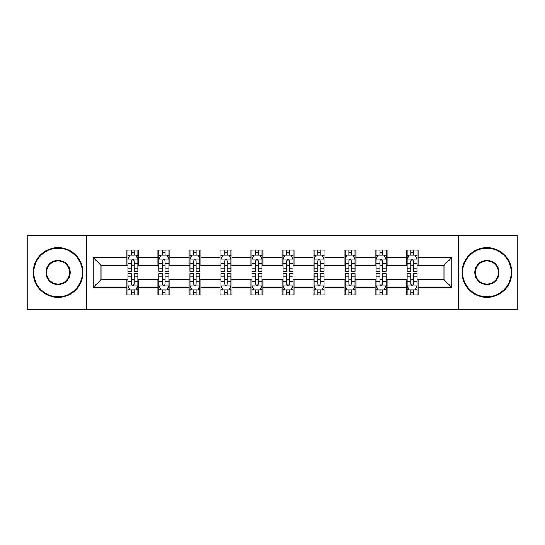 <?xml version="1.0" encoding="UTF-8"?>
<svg xmlns="http://www.w3.org/2000/svg" width="545" height="545" viewBox="0 0 545 545"><rect width="100%" height="100%" fill="white"/><g stroke="black" fill="none" stroke-linecap="round" stroke-linejoin="round"><path stroke-width="0.82" d="M458.474 309.294L517.75 309.294L517.75 235.706L458.474 235.706L458.474 309.294L86.526 309.294L86.526 235.706L27.25 235.706L27.25 309.294L86.526 309.294M458.474 235.706L86.526 235.706M418.097 257.383L418.097 250.121L406.161 250.121L406.161 257.383L387.073 257.383L387.073 250.121L375.137 250.121L375.137 257.383L356.042 257.383L356.042 250.121L344.106 250.121L344.106 257.383L325.011 257.383L325.011 250.121L313.075 250.121L313.075 257.383L293.98 257.383L293.98 250.121L282.044 250.121L282.044 257.383L262.956 257.383L262.956 250.121L251.02 250.121L251.02 257.383L231.925 257.383L231.925 250.121L219.989 250.121L219.989 257.383L200.894 257.383L200.894 250.121L188.958 250.121L188.958 257.383L169.863 257.383L169.863 250.121L157.927 250.121L157.927 257.383L138.839 257.383L138.839 250.121L126.903 250.121L126.903 257.383L93.086 257.383L93.086 287.617L101.043 279.66L126.903 279.66L126.903 294.879L138.839 294.879L138.839 279.66L157.927 279.66L157.927 294.879L169.863 294.879L169.863 279.66L188.958 279.66L188.958 294.879L200.894 294.879L200.894 279.66L219.989 279.66L219.989 294.879L231.925 294.879L231.925 279.66L251.02 279.66L251.02 294.879L262.956 294.879L262.956 279.66L282.044 279.66L282.044 294.879L293.98 294.879L293.98 279.66L313.075 279.66L313.075 294.879L325.011 294.879L325.011 279.66L344.106 279.66L344.106 294.879L356.042 294.879L356.042 279.66L375.137 279.66L375.137 294.879L387.073 294.879L387.073 279.66L406.161 279.66L406.161 294.879L418.097 294.879L418.097 279.66L443.957 279.66L443.957 265.34L418.097 265.34L418.097 257.383L451.914 257.383L451.914 287.617L418.097 287.617M406.161 287.617L387.073 287.617M375.137 287.617L356.042 287.617M344.106 287.617L325.011 287.617M313.075 287.617L293.98 287.617M282.044 287.617L262.956 287.617M251.02 287.617L231.925 287.617M219.989 287.617L200.894 287.617M188.958 287.617L169.863 287.617M157.927 287.617L138.839 287.617M126.903 287.617L93.086 287.617M406.161 257.383L406.161 265.34L387.073 265.34L387.073 257.383M375.137 257.383L375.137 265.34L356.042 265.34L356.042 257.383M344.106 257.383L344.106 265.34L325.011 265.34L325.011 257.383M313.075 257.383L313.075 265.34L293.98 265.34L293.98 257.383M282.044 257.383L282.044 265.34L262.956 265.34L262.956 257.383M251.02 257.383L251.02 265.34L231.925 265.34L231.925 257.383M219.989 257.383L219.989 265.34L200.894 265.34L200.894 257.383M188.958 257.383L188.958 265.34L169.863 265.34L169.863 257.383M157.927 257.383L157.927 265.34L138.839 265.34L138.839 257.383M126.903 257.383L126.903 265.34L101.043 265.34L93.086 257.383M101.043 265.34L101.043 279.66M451.914 287.617L443.957 279.66M443.957 265.34L451.914 257.383M126.903 255.094L127.898 255.094M131.672 255.094L134.063 255.094M137.844 255.094L138.839 255.094M126.903 265.142L127.898 265.142M131.672 265.142L134.063 265.142M137.844 265.142L138.839 265.142M126.903 279.858L127.898 279.858M131.672 279.858L134.063 279.858M137.844 279.858L138.839 279.858M126.903 289.906L127.898 289.906M131.672 289.906L134.063 289.906M137.844 289.906L138.839 289.906M157.927 279.858L158.922 279.858M162.703 279.858L165.094 279.858M168.868 279.858L169.863 279.858M157.927 289.906L158.922 289.906M162.703 289.906L165.094 289.906M168.868 289.906L169.863 289.906M157.927 255.094L158.922 255.094M162.703 255.094L165.094 255.094M168.868 255.094L169.863 255.094M157.927 265.142L158.922 265.142M162.703 265.142L165.094 265.142M168.868 265.142L169.863 265.142M188.958 279.858L189.953 279.858M193.734 279.858L196.118 279.858M199.899 279.858L200.894 279.858M188.958 289.906L189.953 289.906M193.734 289.906L196.118 289.906M199.899 289.906L200.894 289.906M188.958 255.094L189.953 255.094M193.734 255.094L196.118 255.094M199.899 255.094L200.894 255.094M188.958 265.142L189.953 265.142M193.734 265.142L196.118 265.142M199.899 265.142L200.894 265.142M219.989 279.858L220.984 279.858M224.765 279.858L227.149 279.858M230.93 279.858L231.925 279.858M219.989 289.906L220.984 289.906M224.765 289.906L227.149 289.906M230.93 289.906L231.925 289.906M219.989 255.094L220.984 255.094M224.765 255.094L227.149 255.094M230.93 255.094L231.925 255.094M219.989 265.142L220.984 265.142M224.765 265.142L227.149 265.142M230.93 265.142L231.925 265.142M251.02 279.858L252.015 279.858M255.789 279.858L258.18 279.858M261.961 279.858L262.956 279.858M251.02 289.906L252.015 289.906M255.789 289.906L258.18 289.906M261.961 289.906L262.956 289.906M251.02 255.094L252.015 255.094M255.789 255.094L258.18 255.094M261.961 255.094L262.956 255.094M251.02 265.142L252.015 265.142M255.789 265.142L258.18 265.142M261.961 265.142L262.956 265.142M282.044 279.858L283.039 279.858M286.82 279.858L289.211 279.858M292.985 279.858L293.98 279.858M282.044 289.906L283.039 289.906M286.82 289.906L289.211 289.906M292.985 289.906L293.98 289.906M282.044 255.094L283.039 255.094M286.82 255.094L289.211 255.094M292.985 255.094L293.98 255.094M282.044 265.142L283.039 265.142M286.82 265.142L289.211 265.142M292.985 265.142L293.98 265.142M313.075 279.858L314.07 279.858M317.851 279.858L320.235 279.858M324.016 279.858L325.011 279.858M313.075 289.906L314.07 289.906M317.851 289.906L320.235 289.906M324.016 289.906L325.011 289.906M313.075 255.094L314.07 255.094M317.851 255.094L320.235 255.094M324.016 255.094L325.011 255.094M313.075 265.142L314.07 265.142M317.851 265.142L320.235 265.142M324.016 265.142L325.011 265.142M344.106 279.858L345.101 279.858M348.882 279.858L351.266 279.858M355.047 279.858L356.042 279.858M344.106 289.906L345.101 289.906M348.882 289.906L351.266 289.906M355.047 289.906L356.042 289.906M344.106 255.094L345.101 255.094M348.882 255.094L351.266 255.094M355.047 255.094L356.042 255.094M344.106 265.142L345.101 265.142M348.882 265.142L351.266 265.142M355.047 265.142L356.042 265.142M375.137 279.858L376.132 279.858M379.906 279.858L382.297 279.858M386.078 279.858L387.073 279.858M375.137 289.906L376.132 289.906M379.906 289.906L382.297 289.906M386.078 289.906L387.073 289.906M375.137 255.094L376.132 255.094M379.906 255.094L382.297 255.094M386.078 255.094L387.073 255.094M375.137 265.142L376.132 265.142M379.906 265.142L382.297 265.142M386.078 265.142L387.073 265.142M406.161 279.858L407.156 279.858M410.937 279.858L413.328 279.858M417.102 279.858L418.097 279.858M406.161 289.906L407.156 289.906M410.937 289.906L413.328 289.906M417.102 289.906L418.097 289.906M406.161 255.094L407.156 255.094M410.937 255.094L413.328 255.094M417.102 255.094L418.097 255.094M406.161 265.142L407.156 265.142M410.937 265.142L413.328 265.142M417.102 265.142L418.097 265.142M134.063 252.71L131.672 252.71M137.844 268.814L134.063 268.814L134.063 271.308L137.844 271.308L137.844 259.175L135.855 255.196L129.887 255.196L127.898 259.175L127.898 271.308L131.672 271.308L131.672 268.814L127.898 268.814M127.898 259.175L127.898 250.121M137.844 259.175L137.844 250.121M131.672 255.196L131.672 250.121M134.063 250.121L134.063 255.196M134.063 268.814L134.063 260.667C133.266 259.134 132.469 259.134 131.672 260.667L131.672 268.814M131.672 292.29L134.063 292.29M127.898 276.186L131.672 276.186L131.672 273.692L127.898 273.692L127.898 285.825L129.887 289.804L135.855 289.804L137.844 285.825L137.844 273.692L134.063 273.692L134.063 276.186L137.844 276.186M137.844 285.825L137.844 294.879M127.898 285.825L127.898 294.879M134.063 289.804L134.063 294.879M131.672 294.879L131.672 289.804M131.672 276.186L131.672 284.333C132.469 285.866 133.266 285.866 134.063 284.333L134.063 276.186M58.083 248.234A24.266 24.266 0 0 0 33.817 272.5A24.266 24.266 0 0 0 58.083 296.766A24.266 24.266 0 0 0 82.35 272.5A24.266 24.266 0 0 0 58.083 248.234M58.083 297.366A24.866 24.866 0 0 1 33.218 272.5A24.866 24.866 0 0 1 58.083 247.634A24.866 24.866 0 0 1 82.942 272.5A24.866 24.866 0 0 1 58.083 297.366M58.083 260.367A12.133 12.133 0 0 1 70.216 272.5A12.133 12.133 0 0 1 58.083 284.633A12.133 12.133 0 0 1 45.95 272.5A12.133 12.133 0 0 1 58.083 260.367M58.083 284.034A11.534 11.534 0 0 0 69.617 272.5A11.534 11.534 0 0 0 58.083 260.966A11.534 11.534 0 0 0 46.543 272.5A11.534 11.534 0 0 0 58.083 284.034M486.917 248.234A24.266 24.266 0 0 0 462.651 272.5A24.266 24.266 0 0 0 486.917 296.766A24.266 24.266 0 0 0 511.183 272.5A24.266 24.266 0 0 0 486.917 248.234M486.917 297.366A24.866 24.866 0 0 1 462.058 272.5A24.866 24.866 0 0 1 486.917 247.634A24.866 24.866 0 0 1 511.782 272.5A24.866 24.866 0 0 1 486.917 297.366M486.917 260.367A12.133 12.133 0 0 1 499.05 272.5A12.133 12.133 0 0 1 486.917 284.633A12.133 12.133 0 0 1 474.784 272.5A12.133 12.133 0 0 1 486.917 260.367M486.917 284.034A11.534 11.534 0 0 0 498.457 272.5A11.534 11.534 0 0 0 486.917 260.966A11.534 11.534 0 0 0 475.383 272.5A11.534 11.534 0 0 0 486.917 284.034M165.094 252.71L162.703 252.71M168.868 268.814L165.094 268.814L165.094 271.308L168.868 271.308L168.868 259.175L166.879 255.196L160.911 255.196L158.922 259.175L158.922 271.308L162.703 271.308L162.703 268.814L158.922 268.814M158.922 259.175L158.922 250.121M168.868 259.175L168.868 250.121M162.703 255.196L162.703 250.121M165.094 250.121L165.094 255.196M165.094 268.814L165.094 260.667C164.297 259.134 163.5 259.134 162.703 260.667L162.703 268.814M196.118 252.71L193.734 252.71M199.899 268.814L196.118 268.814L196.118 271.308L199.899 271.308L199.899 259.175L197.91 255.196L191.942 255.196L189.953 259.175L189.953 271.308L193.734 271.308L193.734 268.814L189.953 268.814M189.953 259.175L189.953 250.121M199.899 259.175L199.899 250.121M193.734 255.196L193.734 250.121M196.118 250.121L196.118 255.196M196.118 268.814L196.118 260.667C195.328 259.134 194.531 259.134 193.734 260.667L193.734 268.814M162.703 292.29L165.094 292.29M158.922 276.186L162.703 276.186L162.703 273.692L158.922 273.692L158.922 285.825L160.911 289.804L166.879 289.804L168.868 285.825L168.868 273.692L165.094 273.692L165.094 276.186L168.868 276.186M168.868 285.825L168.868 294.879M158.922 285.825L158.922 294.879M165.094 289.804L165.094 294.879M162.703 294.879L162.703 289.804M162.703 276.186L162.703 284.333C163.5 285.866 164.297 285.866 165.094 284.333L165.094 276.186M193.734 292.29L196.118 292.29M189.953 276.186L193.734 276.186L193.734 273.692L189.953 273.692L189.953 285.825L191.942 289.804L197.91 289.804L199.899 285.825L199.899 273.692L196.118 273.692L196.118 276.186L199.899 276.186M199.899 285.825L199.899 294.879M189.953 285.825L189.953 294.879M196.118 289.804L196.118 294.879M193.734 294.879L193.734 289.804M193.734 276.186L193.734 284.333C194.531 285.866 195.321 285.866 196.118 284.333L196.118 276.186M227.149 252.71L224.765 252.71M230.93 268.814L227.149 268.814L227.149 271.308L230.93 271.308L230.93 259.175L228.941 255.196L222.973 255.196L220.984 259.175L220.984 271.308L224.765 271.308L224.765 268.814L220.984 268.814M220.984 259.175L220.984 250.121M230.93 259.175L230.93 250.121M224.765 255.196L224.765 250.121M227.149 250.121L227.149 255.196M227.149 268.814L227.149 260.667C226.352 259.134 225.562 259.134 224.765 260.667L224.765 268.814M258.18 252.71L255.789 252.71M261.961 268.814L258.18 268.814L258.18 271.308L261.961 271.308L261.961 259.175L259.972 255.196L254.004 255.196L252.015 259.175L252.015 271.308L255.789 271.308L255.789 268.814L252.015 268.814M252.015 259.175L252.015 250.121M261.961 259.175L261.961 250.121M255.789 255.196L255.789 250.121M258.18 250.121L258.18 255.196M258.18 268.814L258.18 260.667C257.383 259.134 256.586 259.134 255.789 260.667L255.789 268.814M289.211 252.71L286.82 252.71M292.985 268.814L289.211 268.814L289.211 271.308L292.985 271.308L292.985 259.175L290.996 255.196L285.028 255.196L283.039 259.175L283.039 271.308L286.82 271.308L286.82 268.814L283.039 268.814M283.039 259.175L283.039 250.121M292.985 259.175L292.985 250.121M286.82 255.196L286.82 250.121M289.211 250.121L289.211 255.196M289.211 268.814L289.211 260.667C288.414 259.134 287.617 259.134 286.82 260.667L286.82 268.814M224.765 292.29L227.149 292.29M220.984 276.186L224.765 276.186L224.765 273.692L220.984 273.692L220.984 285.825L222.973 289.804L228.941 289.804L230.93 285.825L230.93 273.692L227.149 273.692L227.149 276.186L230.93 276.186M230.93 285.825L230.93 294.879M220.984 285.825L220.984 294.879M227.149 289.804L227.149 294.879M224.765 294.879L224.765 289.804M224.765 276.186L224.765 284.333C225.555 285.866 226.352 285.866 227.149 284.333L227.149 276.186M255.789 292.29L258.18 292.29M252.015 276.186L255.789 276.186L255.789 273.692L252.015 273.692L252.015 285.825L254.004 289.804L259.972 289.804L261.961 285.825L261.961 273.692L258.18 273.692L258.18 276.186L261.961 276.186M261.961 285.825L261.961 294.879M252.015 285.825L252.015 294.879M258.18 289.804L258.18 294.879M255.789 294.879L255.789 289.804M255.789 276.186L255.789 284.333C256.586 285.866 257.383 285.866 258.18 284.333L258.18 276.186M286.82 292.29L289.211 292.29M283.039 276.186L286.82 276.186L286.82 273.692L283.039 273.692L283.039 285.825L285.028 289.804L290.996 289.804L292.985 285.825L292.985 273.692L289.211 273.692L289.211 276.186L292.985 276.186M292.985 285.825L292.985 294.879M283.039 285.825L283.039 294.879M289.211 289.804L289.211 294.879M286.82 294.879L286.82 289.804M286.82 276.186L286.82 284.333C287.617 285.866 288.414 285.866 289.211 284.333L289.211 276.186M317.851 292.29L320.235 292.29M314.07 276.186L317.851 276.186L317.851 273.692L314.07 273.692L314.07 285.825L316.059 289.804L322.027 289.804L324.016 285.825L324.016 273.692L320.235 273.692L320.235 276.186L324.016 276.186M324.016 285.825L324.016 294.879M314.07 285.825L314.07 294.879M320.235 289.804L320.235 294.879M317.851 294.879L317.851 289.804M317.851 276.186L317.851 284.333C318.648 285.866 319.438 285.866 320.235 284.333L320.235 276.186M348.882 292.29L351.266 292.29M345.101 276.186L348.882 276.186L348.882 273.692L345.101 273.692L345.101 285.825L347.09 289.804L353.058 289.804L355.047 285.825L355.047 273.692L351.266 273.692L351.266 276.186L355.047 276.186M355.047 285.825L355.047 294.879M345.101 285.825L345.101 294.879M351.266 289.804L351.266 294.879M348.882 294.879L348.882 289.804M348.882 276.186L348.882 284.333C349.672 285.866 350.469 285.866 351.266 284.333L351.266 276.186M379.906 292.29L382.297 292.29M376.132 276.186L379.906 276.186L379.906 273.692L376.132 273.692L376.132 285.825L378.121 289.804L384.089 289.804L386.078 285.825L386.078 273.692L382.297 273.692L382.297 276.186L386.078 276.186M386.078 285.825L386.078 294.879M376.132 285.825L376.132 294.879M382.297 289.804L382.297 294.879M379.906 294.879L379.906 289.804M379.906 276.186L379.906 284.333C380.703 285.866 381.5 285.866 382.297 284.333L382.297 276.186M320.235 252.71L317.851 252.71M324.016 268.814L320.235 268.814L320.235 271.308L324.016 271.308L324.016 259.175L322.027 255.196L316.059 255.196L314.07 259.175L314.07 271.308L317.851 271.308L317.851 268.814L314.07 268.814M314.07 259.175L314.07 250.121M324.016 259.175L324.016 250.121M317.851 255.196L317.851 250.121M320.235 250.121L320.235 255.196M320.235 268.814L320.235 260.667C319.445 259.134 318.648 259.134 317.851 260.667L317.851 268.814M351.266 252.71L348.882 252.71M355.047 268.814L351.266 268.814L351.266 271.308L355.047 271.308L355.047 259.175L353.058 255.196L347.09 255.196L345.101 259.175L345.101 271.308L348.882 271.308L348.882 268.814L345.101 268.814M345.101 259.175L345.101 250.121M355.047 259.175L355.047 250.121M348.882 255.196L348.882 250.121M351.266 250.121L351.266 255.196M351.266 268.814L351.266 260.667C350.469 259.134 349.679 259.134 348.882 260.667L348.882 268.814M382.297 252.71L379.906 252.71M386.078 268.814L382.297 268.814L382.297 271.308L386.078 271.308L386.078 259.175L384.089 255.196L378.121 255.196L376.132 259.175L376.132 271.308L379.906 271.308L379.906 268.814L376.132 268.814M376.132 259.175L376.132 250.121M386.078 259.175L386.078 250.121M379.906 255.196L379.906 250.121M382.297 250.121L382.297 255.196M382.297 268.814L382.297 260.667C381.5 259.134 380.703 259.134 379.906 260.667L379.906 268.814M413.328 252.71L410.937 252.71M417.102 268.814L413.328 268.814L413.328 271.308L417.102 271.308L417.102 259.175L415.113 255.196L409.145 255.196L407.156 259.175L407.156 271.308L410.937 271.308L410.937 268.814L407.156 268.814M407.156 259.175L407.156 250.121M417.102 259.175L417.102 250.121M410.937 255.196L410.937 250.121M413.328 250.121L413.328 255.196M413.328 268.814L413.328 260.667C412.531 259.134 411.734 259.134 410.937 260.667L410.937 268.814M410.937 292.29L413.328 292.29M407.156 276.186L410.937 276.186L410.937 273.692L407.156 273.692L407.156 285.825L409.145 289.804L415.113 289.804L417.102 285.825L417.102 273.692L413.328 273.692L413.328 276.186L417.102 276.186M417.102 285.825L417.102 294.879M407.156 285.825L407.156 294.879M413.328 289.804L413.328 294.879M410.937 294.879L410.937 289.804M410.937 276.186L410.937 284.333C411.734 285.866 412.531 285.866 413.328 284.333L413.328 276.186M137.79 259.073L127.946 259.073M127.898 255.435L129.764 255.435M135.971 255.435L137.844 255.435M131.672 263.48L127.898 263.48M137.844 263.48L134.063 263.48M134.063 253.977L131.672 253.977M127.946 285.927L137.79 285.927M137.844 289.565L135.971 289.565M129.764 289.565L127.898 289.565M134.063 281.52L137.844 281.52M127.898 281.52L131.672 281.52M131.672 291.023L134.063 291.023M168.821 259.073L158.977 259.073M158.922 255.435L160.795 255.435M167.002 255.435L168.868 255.435M162.703 263.48L158.922 263.48M168.868 263.48L165.094 263.48M165.094 253.977L162.703 253.977M199.852 259.073L190.007 259.073M189.953 255.435L191.826 255.435M198.033 255.435L199.899 255.435M193.734 263.48L189.953 263.48M199.899 263.48L196.118 263.48M196.118 253.977L193.734 253.977M158.977 285.927L168.821 285.927M168.868 289.565L167.002 289.565M160.795 289.565L158.922 289.565M165.094 281.52L168.868 281.52M158.922 281.52L162.703 281.52M162.703 291.023L165.094 291.023M190.007 285.927L199.852 285.927M199.899 289.565L198.033 289.565M191.826 289.565L189.953 289.565M196.118 281.52L199.899 281.52M189.953 281.52L193.734 281.52M193.734 291.023L196.118 291.023M230.882 259.073L221.032 259.073M220.984 255.435L222.851 255.435M229.057 255.435L230.93 255.435M224.765 263.48L220.984 263.48M230.93 263.48L227.149 263.48M227.149 253.977L224.765 253.977M261.907 259.073L252.062 259.073M252.015 255.435L253.881 255.435M260.088 255.435L261.961 255.435M255.789 263.48L252.015 263.48M261.961 263.48L258.18 263.48M258.18 253.977L255.789 253.977M292.938 259.073L283.093 259.073M283.039 255.435L284.912 255.435M291.119 255.435L292.985 255.435M286.82 263.48L283.039 263.48M292.985 263.48L289.211 263.48M289.211 253.977L286.82 253.977M221.032 285.927L230.882 285.927M230.93 289.565L229.057 289.565M222.851 289.565L220.984 289.565M227.149 281.52L230.93 281.52M220.984 281.52L224.765 281.52M224.765 291.023L227.149 291.023M252.062 285.927L261.907 285.927M261.961 289.565L260.088 289.565M253.881 289.565L252.015 289.565M258.18 281.52L261.961 281.52M252.015 281.52L255.789 281.52M255.789 291.023L258.18 291.023M283.093 285.927L292.938 285.927M292.985 289.565L291.119 289.565M284.912 289.565L283.039 289.565M289.211 281.52L292.985 281.52M283.039 281.52L286.82 281.52M286.82 291.023L289.211 291.023M314.118 285.927L323.968 285.927M324.016 289.565L322.149 289.565M315.943 289.565L314.07 289.565M320.235 281.52L324.016 281.52M314.07 281.52L317.851 281.52M317.851 291.023L320.235 291.023M345.149 285.927L354.993 285.927M355.047 289.565L353.174 289.565M346.967 289.565L345.101 289.565M351.266 281.52L355.047 281.52M345.101 281.52L348.882 281.52M348.882 291.023L351.266 291.023M376.179 285.927L386.024 285.927M386.078 289.565L384.205 289.565M377.998 289.565L376.132 289.565M382.297 281.52L386.078 281.52M376.132 281.52L379.906 281.52M379.906 291.023L382.297 291.023M323.968 259.073L314.118 259.073M314.07 255.435L315.943 255.435M322.149 255.435L324.016 255.435M317.851 263.48L314.07 263.48M324.016 263.48L320.235 263.48M320.235 253.977L317.851 253.977M354.993 259.073L345.149 259.073M345.101 255.435L346.967 255.435M353.174 255.435L355.047 255.435M348.882 263.48L345.101 263.48M355.047 263.48L351.266 263.48M351.266 253.977L348.882 253.977M386.024 259.073L376.179 259.073M376.132 255.435L377.998 255.435M384.205 255.435L386.078 255.435M379.906 263.48L376.132 263.48M386.078 263.48L382.297 263.48M382.297 253.977L379.906 253.977M417.054 259.073L407.21 259.073M407.156 255.435L409.029 255.435M415.236 255.435L417.102 255.435M410.937 263.48L407.156 263.48M417.102 263.48L413.328 263.48M413.328 253.977L410.937 253.977M407.21 285.927L417.054 285.927M417.102 289.565L415.236 289.565M409.029 289.565L407.156 289.565M413.328 281.52L417.102 281.52M407.156 281.52L410.937 281.52M410.937 291.023L413.328 291.023"/></g></svg>
